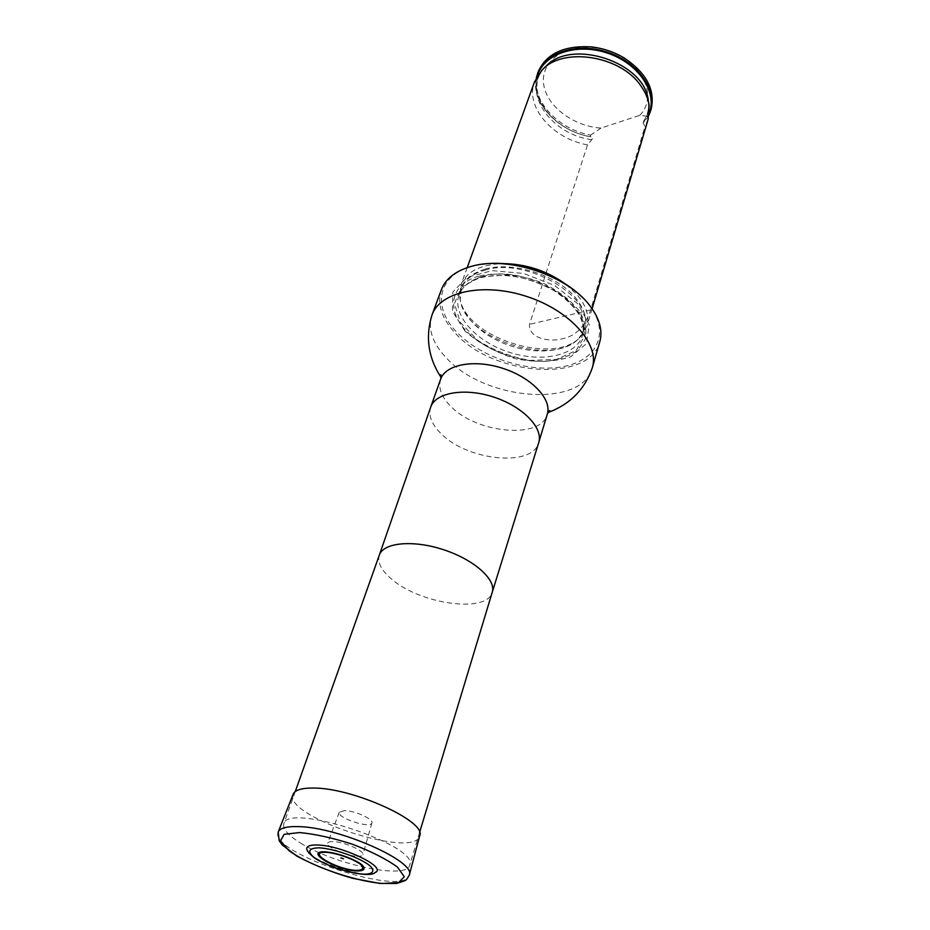 <?xml version="1.0" encoding="UTF-8"?>
<svg xmlns="http://www.w3.org/2000/svg" width="930" height="930" viewBox="0 0 930 930"><rect width="100%" height="100%" fill="white"/><g stroke="black" fill="none" stroke-linecap="round" stroke-linejoin="round"><path stroke-width="0.7" stroke-dasharray="4.65 3.49" d="M300.564 843.033C334.463 864.656 406.922 879.931 409.653 865.272C420.162 845.614 286.986 801.823 283.766 823.887C282.499 828.932 288.102 835.314 300.564 843.033M582.029 297.089L588.539 304.238C610.987 332.243 597.246 360.503 563.092 366.629C529.182 373.116 481.938 358.015 457.572 332.952C431.869 307.702 436.914 275.187 472.707 266.154L482.193 264.26M465.058 331.15L452.457 311.318L452.817 292.125L466.755 277.466L492.04 270.63L523.613 273.455L554.582 285.475L578.088 303.994L589.283 324.861L586.4 343.658L570.706 356.806C554.908 361.944 536.808 362.665 516.383 358.957C496.236 352.749 479.124 343.484 465.058 331.15M441.39 289.683C436.798 304.156 441.75 318.99 456.235 334.184C494.411 376.208 589.76 383.009 599.792 341.763M565.952 284.406L576.949 294.566C586.342 305.726 589.655 316.316 586.888 326.337L580.832 336.521C554.513 366.908 462.919 336.8 459.757 296.717L460.931 284.929C466.407 271.665 480.322 264.55 502.665 263.597M639.724 115.355C655.162 99.987 647.385 71.738 621.938 57.16C612.8 51.824 602.977 48.593 592.457 47.465C562.917 44.373 540.156 62.705 543.713 84.572C546.794 106.404 573.601 126.399 600.978 128.084L639.724 115.355L647.966 116.366L651.116 109.182M538.098 72.029C528.252 97.092 556.059 129.084 590.666 135.094L590.143 136.71L591.003 136.803C592.701 136.908 592.968 137.873 591.806 139.698L587.504 144.871L529.484 324.384C528.542 339.055 550.583 342.066 562.046 338.857C575.612 336.218 585.121 326.593 590.608 309.981L645.013 126.341L643.188 123.039L643.595 121.179L647.478 118.029L649.094 114.936M600.978 128.084L590.666 135.094M536.308 77.853C530.519 102.358 557.616 130.956 590.143 136.71M647.478 118.029L647.966 116.366M587.504 144.871C552.734 138.791 524.718 106.811 534.541 81.828M648.152 119.191L645.013 126.341M374.313 873.107C363.002 878.257 313.619 862.017 307.563 851.171M344.67 810.6L339.264 812.216C336.462 817.796 370.849 829.107 371.907 822.945C373.79 819.237 354.876 810.623 344.67 810.6M356.911 856.263C360.456 856.437 362.444 855.914 362.898 854.705C364.851 850.996 344.356 841.859 333.428 841.615C330.069 841.476 328.162 841.976 327.686 843.126C325.628 846.846 345.879 855.914 356.911 856.263M293.136 794.29C282.65 816.377 415.013 859.89 419.674 835.896M379.3 555.152L379.312 555.129C377.196 562.487 381.405 570.555 391.925 579.367C420.546 604.314 487.285 613.556 492.237 592.282L492.237 592.259M430.683 407.166C428.149 415.664 431.752 424.626 441.483 434.054C467.918 460.85 532.658 467.313 538.691 442.68M440.634 379.208C437.984 387.891 441.448 397.005 451.027 406.55C476.997 433.613 541.237 439.483 547.27 414.269M432.02 314.945C427.509 329.208 432.636 343.891 447.388 359.003C486.262 400.784 582.494 408.293 592.352 367.652M479.659 275.966C498.957 271.688 523.439 274.769 545.724 284.429C559.732 291.904 570.869 300.646 579.123 310.667C585.121 320.885 587.144 330.522 585.191 339.566L577.135 350.819C568.521 356.643 557.593 360.177 544.375 361.398C516.824 361.851 485.414 349.843 466.941 331.673C445.517 310.422 450.05 283.487 479.659 275.966M484.983 269.142C512.058 261.039 556.454 274.827 575.077 297.193C587.876 313.05 589.167 326.732 578.96 338.218C553.222 367.966 463.326 338.415 460.269 299.204C458.85 284.743 467.093 274.734 484.983 269.142M484.821 270.177C527.264 256.517 596.921 298.832 584.354 329.115C578.344 349.541 543.271 356.783 510.675 345.89C477.974 335.312 454.038 308.679 461.327 288.66C464.64 279.895 472.475 273.734 484.821 270.177M482.577 276.536C525.09 262.992 595.014 305.331 582.459 335.498C576.472 355.853 541.33 363.002 508.64 352.075C475.846 341.473 451.806 314.863 459.06 294.926C462.361 286.184 470.208 280.058 482.577 276.536M480.264 276.896L507.757 274.955C528.647 278.326 547.514 285.638 564.347 296.903L581.134 315.944L585.133 335.091L576.147 350.505L556.512 359.399L530.263 360.41C510.989 357.097 493.4 350.343 477.462 340.159L460.373 322.454L454.433 303.622L461.315 287.277L480.264 276.896M480.252 276.896L507.757 274.955C528.647 278.326 547.514 285.638 564.359 296.903L581.134 315.944L585.133 335.091L576.147 350.505L556.512 359.399L530.263 360.422C510.989 357.097 493.4 350.343 477.462 340.159L460.373 322.454L454.433 303.622L461.315 287.277L480.252 276.896M590.852 136.78C557.163 131.246 529.333 100.8 537.377 75.993M649.338 112.809L646.501 118.656M591.806 139.698C550.421 134.559 520.451 90.884 545.224 67.111C522.3 88.652 549.886 130.119 591.003 136.803M643.595 121.179C647.664 115.273 649.233 108.554 648.303 100.998C649.338 109.182 647.64 116.529 643.188 123.039M590.608 309.981L529.484 324.384M278.186 832.083C268.166 852.95 404.969 897.927 409.281 875.188M295.24 791.604L283.766 823.887M419.581 832.478L409.653 865.272M472.707 266.154L471.545 266.317M588.539 304.238L589.388 305.063M459.757 296.717L460.269 299.204L461.327 288.66L459.06 294.926C461.873 286.952 469.383 281.139 481.589 277.5C504.641 272.455 528.682 276.756 553.71 290.404C576.461 305.656 586.04 320.687 582.459 335.498L584.354 329.115L578.96 338.218L580.832 336.521M592.457 47.465L590.748 46.849M621.938 57.16L623.681 57.672M544.341 67.937L541.934 70.192M648.512 102.184L649.117 105.427M467.197 267.631L460.931 284.929M592.108 308.702L586.888 326.337M343.042 858.495L341.415 857.96M339.264 812.216L327.686 843.126M371.907 822.945L362.898 854.705"/><path stroke-width="1.4" d="M482.193 264.26C514.313 259.307 559.128 274.048 582.029 297.089M432.02 314.945C439.983 291.683 483.67 282.15 526.903 296.531C570.23 310.62 599.734 344.216 592.352 367.652L599.792 341.763C602.931 330.313 599.466 318.083 589.388 305.063C566.882 275.245 507.35 255.669 471.545 266.317C455.712 270.816 445.668 278.605 441.39 289.683L432.02 314.945C425.219 336.765 428.172 357.504 440.901 377.162L441.076 377.406M502.665 263.597C525.962 263.841 547.061 270.781 565.952 284.406M649.094 114.936L651.116 109.182C655.476 89.803 646.327 72.633 623.681 57.672C613.486 51.708 602.5 48.093 590.748 46.849C563.638 45.454 546.084 53.847 538.098 72.029L536.308 77.853M650.628 110.844C657.289 89.64 637.62 61.973 607.255 52.138C576.972 42.036 544.724 52.626 537.505 73.656M467.197 267.631L534.541 81.828L541.934 70.192C562.371 46.663 620.322 55.335 640.689 85.618C645.35 92.058 648.163 98.661 649.117 105.427L648.152 119.191L592.108 308.702M307.563 851.171L306.691 849.044C306.528 846.067 310.295 844.731 318.002 845.021C341.159 845.591 384.474 865.772 376.278 871.922L374.313 873.107M341.124 857.925L343.53 858.832L341.124 857.925M409.281 875.188L419.674 835.896C427.335 821.69 352.354 787.524 313.073 788.059C301.553 787.989 294.903 790.07 293.136 794.29L278.186 832.083L279.221 840.79L282.267 844.963L296.856 856.112C313.352 864.9 331.812 872.27 352.226 878.222L379.742 883.419L396.447 883.465C402.981 881.57 406.364 880.245 406.573 879.478L409.281 875.188C416.896 861.831 338.822 827.119 298.46 826.619C286.626 826.259 279.872 828.084 278.186 832.083M492.237 592.282L492.249 592.224C496.446 579.704 474.195 559.697 443.645 549.746C413.164 539.621 383.369 542.527 379.324 555.094L430.718 407.073C435.507 392.518 464.744 387.45 493.83 397.11C522.974 406.596 543.504 428.021 538.726 442.587L492.237 592.259L419.581 832.478M538.726 442.587L547.27 414.269C552.141 399.412 532.007 377.824 503.246 368.478C474.544 358.934 445.54 364.362 440.634 379.208L430.718 407.073M537.377 75.993C543.387 54.149 576.1 42.617 606.988 52.94C637.98 62.961 657.463 91.652 649.338 112.809M544.341 67.937L545.224 67.111C570.253 37.444 645.757 62.275 648.303 100.998L648.512 102.184M319.525 847.835C309.097 847.986 307.063 851.008 313.41 856.914C323.838 864.702 347.123 872.91 362.398 874.188C372.779 874.537 375.801 871.189 369.71 865.563C359.608 857.623 334.94 848.904 319.525 847.835M325.407 851.834C303.459 850.671 334.986 869.736 356.585 870.992C364.327 871.05 366.06 868.946 361.782 864.679C354.4 858.925 336.602 852.636 325.407 851.834M326.36 852.333C305.691 851.217 335.358 869.19 355.702 870.364C362.991 870.41 364.618 868.434 360.584 864.412C353.632 859.006 336.904 853.089 326.36 852.333M299.681 832.559L284.15 834.315L280.511 840.825L288.939 850.59C309.295 865.528 352.981 880.896 382.288 883.5L398.656 882.512L404.283 876.758L397.505 867.155C386.775 859.332 371.907 851.74 352.889 844.382C333.091 838 315.351 834.059 299.681 832.559M379.324 555.094L295.24 791.604M592.352 367.652C584.865 389.263 570.183 404.201 548.282 412.467L547.991 412.56M547.27 414.269C548.619 411.409 549.525 410.235 549.979 410.758L548.072 412.42M440.634 379.208C441.25 376.104 441.227 374.627 440.541 374.778L441.087 377.243M376.278 871.922C374.639 871.317 376.336 880.082 335.858 868.19C325.709 864.156 318.572 860.738 314.433 857.925L308.69 852.833L306.691 849.044M341.415 857.96L340.822 857.937"/></g></svg>
